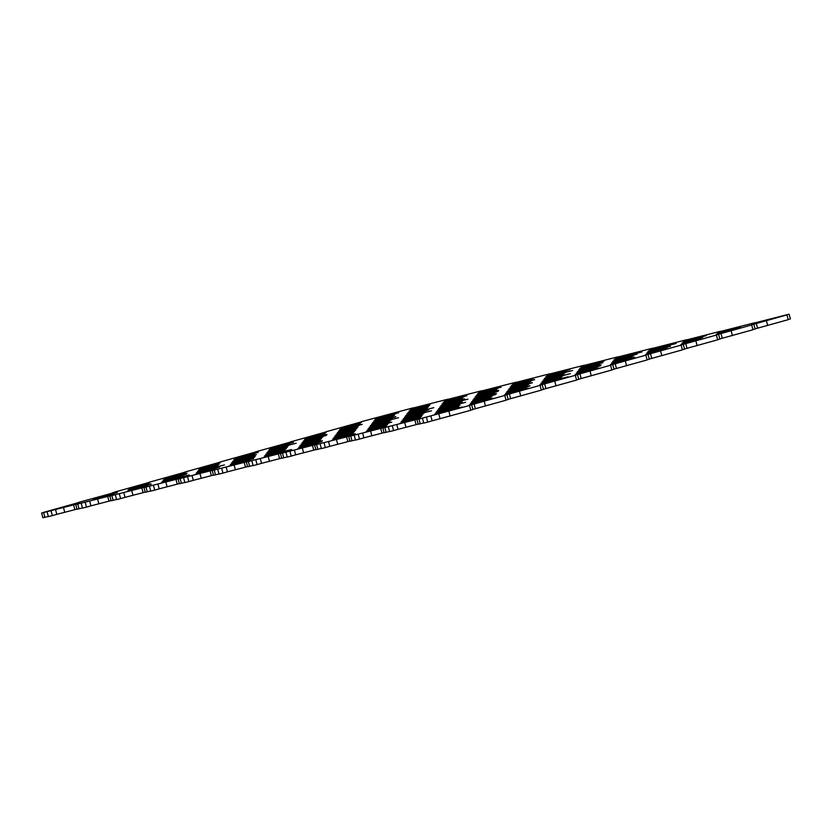 <?xml version="1.0" encoding="UTF-8"?>
<svg xmlns="http://www.w3.org/2000/svg" width="832" height="832" viewBox="0 0 832 832"><rect width="100%" height="100%" fill="white"/><g stroke="black" fill="none" stroke-linecap="round" stroke-linejoin="round"><path stroke-width="1.25" d="M117.655 491.702L79.05 502.258C76.263 503.058 76.211 503.131 78.884 502.486L43.774 512.325C40.997 513.126 40.945 513.198 43.607 512.554L77.896 503.818C75.119 504.629 75.067 504.702 77.73 504.046L112.029 495.321C109.242 496.122 109.19 496.205 111.852 495.55L146.151 486.814C143.364 487.625 143.312 487.698 145.974 487.042L180.274 478.317C177.486 479.118 177.434 479.201 180.107 478.546L214.396 469.82C211.609 470.621 211.557 470.694 214.23 470.038L248.518 461.313C245.731 462.124 245.679 462.197 248.352 461.542L282.641 452.816C279.854 453.617 279.802 453.69 282.474 453.045L316.763 444.309C313.976 445.12 313.924 445.193 316.597 444.538L350.886 435.812C348.098 436.613 348.046 436.696 350.719 436.041L385.008 427.305C382.221 428.116 382.169 428.189 384.842 427.534L419.13 418.808C416.354 419.609 416.291 419.692 418.964 419.037L469.498 405.517C472.274 404.706 472.326 404.633 469.664 405.288L504.764 395.45C507.551 394.649 507.603 394.566 504.93 395.221L540.041 385.382C542.818 384.582 542.88 384.498 540.207 385.154L575.307 375.315C578.094 374.514 578.146 374.431 575.474 375.086L610.584 365.248C613.361 364.447 613.423 364.364 610.75 365.019L645.861 355.181C648.638 354.38 648.69 354.297 646.027 354.952L681.127 345.114C683.914 344.313 683.966 344.23 681.294 344.885L716.404 335.046C719.181 334.246 719.243 334.162 716.57 334.818L751.67 324.979C754.458 324.178 754.51 324.106 751.837 324.75L786.947 314.912C789.724 314.111 789.786 314.038 787.114 314.683L752.825 323.419C755.602 322.608 755.664 322.535 752.991 323.19L718.702 331.916C721.479 331.115 721.542 331.032 718.869 331.687L684.58 340.423C687.357 339.612 687.419 339.539 684.746 340.194L650.458 348.92C653.234 348.119 653.286 348.036 650.624 348.691L616.335 357.417C619.112 356.616 619.164 356.543 616.502 357.188L582.213 365.924C584.99 365.113 585.042 365.04 582.379 365.695L548.08 374.421C550.867 373.62 550.919 373.537 548.257 374.192L513.958 382.928C516.745 382.117 516.797 382.044 514.134 382.699L479.835 391.425C482.622 390.624 482.674 390.541 480.002 391.196L445.713 399.922C448.5 399.121 448.552 399.048 445.879 399.703L411.59 408.429C414.378 407.618 414.43 407.545 411.757 408.2L361.234 421.72C358.446 422.521 358.394 422.604 361.067 421.949L325.957 431.787C323.18 432.588 323.118 432.671 325.79 432.016L290.68 441.854C287.903 442.655 287.851 442.738 290.514 442.083L255.414 451.922C252.626 452.722 252.574 452.806 255.247 452.15L220.137 461.989C217.36 462.79 217.298 462.873 219.97 462.218L184.87 472.056C182.083 472.857 182.031 472.94 184.704 472.285L149.594 482.123C146.817 482.924 146.754 482.997 149.427 482.352L114.327 492.19C111.54 492.991 111.488 493.064 114.15 492.419L117.655 491.702M129.584 488.738L148.45 483.683C145.662 484.494 145.61 484.567 148.283 483.912L129.418 488.966C132.194 488.155 132.246 488.082 129.584 488.738C132.246 488.082 132.194 488.155 129.418 488.966L129.449 489.112M117.125 492.627L113.173 493.75C110.396 494.562 110.334 494.634 113.006 493.979L94.141 499.034C96.918 498.222 96.98 498.15 94.307 498.805L117.083 492.482M114.546 492.846L93.912 498.368M79.05 502.258C76.263 503.058 76.211 503.131 78.884 502.486L78.926 502.632M493.012 398.195L470.642 403.946C473.429 403.146 473.481 403.073 470.808 403.718L489.674 398.674C486.897 399.485 486.834 399.558 489.507 398.902L493.012 398.195M489.902 399.329L469.269 404.862M472.898 409.406L506.043 400.213C508.82 399.412 508.882 399.329 506.21 399.984M506.043 400.213L504.764 395.45C507.551 394.649 507.603 394.566 504.93 395.221M462.186 406.994L435.375 414.014C438.152 413.213 438.204 413.14 435.542 413.785L454.407 408.741C451.62 409.552 451.568 409.625 454.241 408.97L462.186 406.994M454.407 408.741C451.62 409.552 451.568 409.625 454.241 408.97L454.272 409.126M187.054 473.138L164.684 478.899C167.471 478.088 167.523 478.015 164.85 478.67L183.716 473.616C180.939 474.427 180.877 474.5 183.55 473.845L187.054 473.138M198.973 470.163L217.838 465.119C215.062 465.92 214.999 466.003 217.672 465.348L198.806 470.392C201.594 469.591 201.646 469.508 198.973 470.163C201.646 469.508 201.594 469.591 198.806 470.392L198.848 470.538M186.524 474.053L182.572 475.186C179.785 475.987 179.733 476.07 182.406 475.415L163.54 480.459C166.317 479.658 166.369 479.575 163.706 480.23L186.482 473.918M183.945 474.271L163.311 479.804M148.45 483.683C145.662 484.494 145.61 484.567 148.283 483.912L148.314 484.068M255.299 456.134L232.929 461.895C235.716 461.084 235.768 461.011 233.095 461.666L251.961 456.612C249.184 457.423 249.122 457.496 251.794 456.841L255.299 456.134M267.218 453.159L286.083 448.115C283.306 448.926 283.254 448.999 285.917 448.344L267.051 453.388C269.838 452.587 269.89 452.514 267.218 453.159C269.89 452.514 269.838 452.587 267.051 453.388L267.093 453.534M254.769 457.059L250.817 458.182C248.03 458.983 247.978 459.066 250.65 458.411L231.785 463.455C234.562 462.654 234.624 462.582 231.951 463.226L254.727 456.914M252.19 457.278L231.556 462.8M224.474 464.932L197.662 471.962C200.439 471.151 200.502 471.078 197.829 471.734L216.694 466.679C213.907 467.49 213.855 467.563 216.528 466.908L224.474 464.932M216.694 466.679C213.907 467.49 213.855 467.563 216.528 466.908L216.57 467.064M256.443 454.574L234.083 460.325C236.86 459.524 236.922 459.441 234.25 460.096L253.115 455.052C250.328 455.853 250.276 455.936 252.949 455.281L256.443 454.574M268.372 451.599L287.238 446.555C284.45 447.356 284.398 447.429 287.071 446.774L268.206 451.828C270.982 451.017 271.045 450.944 268.372 451.599C271.045 450.944 270.982 451.017 268.206 451.828L268.247 451.974M253.334 455.707L232.71 461.24M217.838 465.119C215.062 465.92 214.999 466.003 217.672 465.348L217.714 465.494M219.492 467.126L215.54 468.25C212.763 469.05 212.701 469.134 215.374 468.478L196.508 473.522C199.295 472.722 199.347 472.649 196.674 473.294L219.45 466.981M216.913 467.345L196.29 472.867M231.826 463.601L231.785 463.455C234.562 462.654 234.624 462.582 231.951 463.226M189.207 474.999L162.386 482.03C165.173 481.218 165.225 481.146 162.552 481.801L181.418 476.746C178.641 477.558 178.578 477.63 181.251 476.975L189.207 474.999M181.418 476.746C178.641 477.558 178.578 477.63 181.251 476.975L181.293 477.131M179.317 483.558L177.237 484.151L175.968 479.388M181.646 477.412L161.013 482.934M196.55 473.668L196.508 473.522C199.295 472.722 199.347 472.649 196.674 473.294M157.903 484.078L159.182 488.842L177.237 484.151M159.182 488.842L154.731 490.11L153.452 485.347M149.479 486.335L150.758 491.098L154.731 490.11M150.717 490.953L147.254 491.806L145.974 487.042C143.312 487.698 143.364 487.625 146.151 486.814M147.42 491.577C144.643 492.388 144.581 492.461 147.254 491.806M145.194 492.066L143.114 492.658L141.835 487.895M218.067 465.774L197.434 471.307M232.97 462.041L232.929 461.895C235.716 461.084 235.768 461.011 233.095 461.666M182.572 475.186C179.785 475.987 179.733 476.07 182.406 475.415L182.437 475.561M151.247 484.12L147.295 485.254C144.518 486.054 144.456 486.138 147.129 485.482L128.263 490.526C131.05 489.726 131.102 489.642 128.43 490.298L151.206 483.974M148.668 484.338L128.034 489.871M163.571 480.605L163.54 480.459C166.317 479.658 166.369 479.575 163.706 480.23M113.173 493.75C110.396 494.562 110.334 494.634 113.006 493.979L113.048 494.135M182.79 475.842L162.167 481.374M197.694 472.108L197.662 471.962C200.439 471.151 200.502 471.078 197.829 471.734M147.295 485.254C144.518 486.054 144.456 486.138 147.129 485.482L147.17 485.628M147.524 485.909L126.89 491.442M162.427 482.175L162.386 482.03C165.173 481.218 165.225 481.146 162.552 481.801M123.781 492.575L125.06 497.338L143.114 492.658M125.06 497.338L120.609 498.607L119.33 493.844M115.357 494.832L116.636 499.595L120.609 498.607M116.594 499.45L113.131 500.313L111.852 495.55C109.19 496.205 109.242 496.122 112.029 495.321M113.298 500.084C110.521 500.885 110.458 500.968 113.131 500.313M111.072 500.562L108.992 501.155L107.713 496.392M76.95 509.059L74.87 509.652L73.59 504.889M79.279 502.913L58.646 508.435M94.182 499.169L94.141 499.034C96.918 498.222 96.98 498.15 94.307 498.805M55.536 509.579L56.815 514.342L74.87 509.652M56.815 514.342L52.364 515.611L51.085 510.848M47.112 511.836L48.381 516.599L52.364 515.611M48.35 516.454L44.886 517.317L43.607 512.554C40.945 513.198 40.997 513.126 43.774 512.325M45.053 517.088C42.276 517.889 42.214 517.962 44.886 517.317M113.402 494.406L92.768 499.938M128.305 490.672L128.263 490.526C131.05 489.726 131.102 489.642 128.43 490.298M89.658 501.072L90.938 505.846L108.992 501.155M90.938 505.846L86.486 507.114L85.207 502.351M81.234 503.339L82.514 508.102L86.486 507.114M82.472 507.946L79.009 508.81L77.73 504.046C75.067 504.702 75.119 504.629 77.896 503.818M79.175 508.581C76.398 509.392 76.336 509.465 79.009 508.81M355.368 433.763L332.998 439.525C335.785 438.714 335.837 438.641 333.174 439.296L352.03 434.242C349.253 435.053 349.201 435.126 351.863 434.47L355.368 433.763M367.297 430.789L386.152 425.745C383.375 426.546 383.323 426.629 385.986 425.974L367.12 431.018C369.907 430.217 369.959 430.134 367.297 430.789C369.959 430.134 369.907 430.217 367.12 431.018L367.162 431.163M349.929 441.054L347.859 441.646L346.58 436.883M352.258 434.897L331.625 440.43M328.526 441.574L329.794 446.337L347.859 441.646M329.794 446.337L325.343 447.606L324.064 442.842M320.091 443.83L321.37 448.594L325.343 447.606M321.329 448.438L317.866 449.301L316.597 444.538C313.924 445.193 313.976 445.12 316.763 444.309M318.042 449.072C315.255 449.883 315.203 449.956 317.866 449.301M315.806 449.561L313.726 450.154L312.458 445.38M401.419 422.292L420.285 417.238C417.498 418.049 417.446 418.122 420.108 417.466L401.253 422.521C404.03 421.71 404.082 421.637 401.419 422.292C404.082 421.637 404.03 421.71 401.253 422.521L401.284 422.666M384.051 432.557L381.982 433.15L380.702 428.386M386.381 426.4L365.747 431.933M362.648 433.066L363.917 437.83L381.982 433.15M363.917 437.83L359.466 439.098L358.197 434.335M354.214 435.334L355.493 440.097L359.466 439.098M355.451 439.941L351.998 440.804L350.719 436.041C348.046 436.696 348.098 436.613 350.886 435.812M352.165 440.575C349.378 441.376 349.326 441.459 351.998 440.804M418.174 424.05L416.104 424.642L414.825 419.879M420.503 417.903L399.87 423.426M435.406 414.159L435.375 414.014C438.152 413.213 438.204 413.14 435.542 413.785M396.77 424.57L398.039 429.333L416.104 424.642M398.039 429.333L393.588 430.602L392.319 425.838M388.336 426.826L389.615 431.59L393.588 430.602M389.574 431.444L386.121 432.297L384.842 427.534C382.169 428.189 382.221 428.116 385.008 427.305M386.287 432.078C383.5 432.879 383.448 432.952 386.121 432.297M454.626 409.396L433.992 414.929M430.893 416.062L432.162 420.826L470.766 410.28C473.554 409.479 473.606 409.396 470.933 410.051M470.766 410.28L469.498 405.517C472.274 404.706 472.326 404.633 469.664 405.288M432.162 420.826L427.71 422.105L426.442 417.331M422.458 418.33L423.738 423.093L427.71 422.105M423.696 422.937L420.243 423.8L418.964 419.037C416.291 419.692 416.354 419.609 419.13 418.808M420.41 423.571C417.622 424.382 417.57 424.455 420.243 423.8M322.39 440.7L300.03 446.451C302.806 445.65 302.869 445.578 300.196 446.233L319.062 441.178C316.274 441.99 316.222 442.062 318.895 441.407L322.39 440.7M334.318 437.726L353.184 432.682C350.397 433.482 350.345 433.566 353.018 432.91L334.152 437.954C336.929 437.154 336.991 437.07 334.318 437.726C336.991 437.07 336.929 437.154 334.152 437.954L334.194 438.1M321.859 441.615L317.907 442.749C315.13 443.55 315.078 443.622 317.741 442.978L298.875 448.022C301.662 447.221 301.714 447.138 299.042 447.793L321.828 441.47M319.29 441.834L298.657 447.366M291.574 449.498L264.753 456.518C267.54 455.718 267.592 455.645 264.919 456.3L283.785 451.246C281.008 452.057 280.946 452.13 283.618 451.474L291.574 449.498M283.785 451.246C281.008 452.057 280.946 452.13 283.618 451.474L283.66 451.63M368.441 429.229L387.306 424.174C384.53 424.986 384.467 425.058 387.14 424.403L368.274 429.458C371.051 428.646 371.114 428.574 368.441 429.229C371.114 428.574 371.051 428.646 368.274 429.458L368.316 429.603M353.413 433.337L332.779 438.859M317.907 442.749C315.13 443.55 315.078 443.622 317.741 442.978L317.782 443.123M528.278 388.128L505.918 393.879C508.695 393.078 508.758 393.006 506.085 393.661L524.95 388.606C522.163 389.418 522.111 389.49 524.784 388.835L528.278 388.128M525.169 389.262L504.546 394.794M508.165 399.339L541.32 390.146C544.097 389.345 544.149 389.262 541.486 389.917M541.32 390.146L540.041 385.382C542.818 384.582 542.88 384.498 540.207 385.154M489.674 398.674C486.897 399.485 486.834 399.558 489.507 398.902L489.549 399.058M200.127 468.603L218.993 463.549C216.206 464.36 216.154 464.433 218.826 463.778L199.961 468.832C202.738 468.021 202.8 467.948 200.127 468.603C202.8 467.948 202.738 468.021 199.961 468.832L199.992 468.978M185.089 472.711L164.466 478.234M149.594 482.123C146.817 482.924 146.754 482.997 149.427 482.352L149.469 482.498M149.822 482.778L129.189 488.301M164.726 479.045L164.684 478.899C167.471 478.088 167.523 478.015 164.85 478.67M114.327 492.19C111.54 492.991 111.488 493.064 114.15 492.419L114.192 492.565M266.074 454.73L284.939 449.686C282.152 450.486 282.1 450.559 284.773 449.914L265.907 454.958C268.684 454.147 268.746 454.074 266.074 454.73C268.746 454.074 268.684 454.147 265.907 454.958L265.949 455.104M253.614 458.619L249.662 459.753C246.886 460.554 246.823 460.626 249.496 459.982L230.63 465.026C233.418 464.214 233.47 464.142 230.797 464.797L253.573 458.474M251.035 458.838L230.412 464.37M215.54 468.25C212.763 469.05 212.701 469.134 215.374 468.478L215.415 468.624M402.563 420.722L421.429 415.678C418.652 416.478 418.59 416.562 421.262 415.906L402.397 420.95C405.184 420.15 405.236 420.066 402.563 420.722C405.236 420.066 405.184 420.15 402.397 420.95L402.438 421.096M387.535 424.84L366.902 430.362M352.03 434.242C349.253 435.053 349.201 435.126 351.863 434.47L351.905 434.626M458.879 406.692L436.519 412.454C439.306 411.642 439.358 411.57 436.686 412.225L455.551 407.181C452.774 407.982 452.712 408.054 455.385 407.399L458.879 406.692M455.78 407.836L435.146 413.358M470.683 404.092L470.642 403.946C473.429 403.146 473.481 403.073 470.808 403.718M420.285 417.238C417.498 418.049 417.446 418.122 420.108 417.466L420.15 417.622M471.962 402.158L490.828 397.114C488.041 397.914 487.989 397.987 490.662 397.342L471.796 402.386C474.573 401.575 474.635 401.502 471.962 402.158C474.635 401.502 474.573 401.575 471.796 402.386L471.827 402.532M460.034 405.132L437.674 410.883C440.45 410.082 440.502 410.01 437.84 410.654L456.706 405.61C453.918 406.411 453.866 406.494 456.539 405.839L460.034 405.132M456.924 406.266L436.301 411.798M421.429 415.678C418.652 416.478 418.59 416.562 421.262 415.906L421.304 416.052M219.211 464.214L198.588 469.737M234.125 460.47L234.083 460.325C236.86 459.524 236.922 459.441 234.25 460.096M183.716 473.616C180.939 474.427 180.877 474.5 183.55 473.845L183.591 474.001M302.494 443.092L321.36 438.048C318.573 438.859 318.521 438.932 321.194 438.277L302.328 443.321C305.105 442.52 305.167 442.447 302.494 443.092C305.167 442.447 305.105 442.52 302.328 443.321L302.37 443.466M287.456 447.21L266.833 452.733M251.961 456.612C249.184 457.423 249.122 457.496 251.794 456.841L251.836 456.997M301.34 444.662L320.206 439.618C317.429 440.419 317.377 440.492 320.039 439.847L301.174 444.891C303.961 444.08 304.013 444.007 301.34 444.662C304.013 444.007 303.961 444.08 301.174 444.891L301.215 445.037M286.312 448.77L265.678 454.303M250.817 458.182C248.03 458.983 247.978 459.066 250.65 458.411L250.692 458.567M491.046 397.769L470.423 403.291M505.95 394.025L505.918 393.879C508.695 393.078 508.758 393.006 506.085 393.661M455.551 407.181C452.774 407.982 452.712 408.054 455.385 407.399L455.426 407.555M403.718 419.162L422.583 414.107C419.796 414.918 419.744 414.991 422.406 414.336L403.551 419.39C406.328 418.579 406.38 418.506 403.718 419.162C406.38 418.506 406.328 418.579 403.551 419.39L403.582 419.536M391.789 422.126L369.429 427.887C372.206 427.086 372.258 427.003 369.595 427.658L388.461 422.614C385.674 423.415 385.622 423.498 388.284 422.843L391.789 422.126M388.679 423.27L368.046 428.802M353.184 432.682C350.397 433.482 350.345 433.566 353.018 432.91L353.059 433.056M335.473 436.166L354.328 431.111C351.551 431.922 351.499 431.995 354.162 431.34L335.296 436.394C338.083 435.583 338.135 435.51 335.473 436.166C338.135 435.51 338.083 435.583 335.296 436.394L335.338 436.53M320.434 440.274L299.801 445.796M284.939 449.686C282.152 450.486 282.1 450.559 284.773 449.914L284.814 450.06M247.562 466.554L245.482 467.147L244.213 462.384M249.891 460.408L229.258 465.93M264.794 456.664L264.753 456.518C267.54 455.718 267.592 455.645 264.919 456.3M226.148 467.074L227.427 471.838L245.482 467.147M227.427 471.838L222.976 473.106L221.697 468.343M217.724 469.331L219.003 474.094L222.976 473.106M218.962 473.949L215.498 474.812L214.23 470.038C211.557 470.694 211.609 470.621 214.396 469.82M215.665 474.583C212.888 475.384 212.836 475.457 215.498 474.812M213.439 475.062L211.359 475.654L210.09 470.891M215.769 468.905L195.135 474.438M230.672 465.171L230.63 465.026C233.418 464.214 233.47 464.142 230.797 464.797M192.026 475.571L193.305 480.334L211.359 475.654M193.305 480.334L188.854 481.603L187.574 476.84M183.602 477.838L184.881 482.602L188.854 481.603M184.839 482.446L181.376 483.309L180.107 478.546C177.434 479.201 177.486 479.118 180.274 478.317M181.542 483.08C178.766 483.881 178.714 483.964 181.376 483.309M285.158 450.341L264.534 455.863M300.071 446.597L300.03 446.451C302.806 445.65 302.869 445.578 300.196 446.233M249.662 459.753C246.886 460.554 246.823 460.626 249.496 459.982L249.538 460.127M281.684 458.058L279.604 458.65L278.335 453.887M284.014 451.901L263.38 457.434M298.917 448.167L298.875 448.022C301.662 447.221 301.714 447.138 299.042 447.793M260.27 458.567L261.55 463.33L279.604 458.65M261.55 463.33L257.098 464.61L255.819 459.846M251.846 460.834L253.126 465.598L257.098 464.61M253.084 465.442L249.621 466.305L248.352 461.542C245.679 462.197 245.731 462.124 248.518 461.313M249.787 466.076C247.01 466.887 246.958 466.96 249.621 466.305M318.136 443.404L297.502 448.926M333.039 439.67L332.998 439.525C335.785 438.714 335.837 438.641 333.174 439.296M294.393 450.07L295.672 454.834L313.726 450.154M295.672 454.834L291.221 456.102L289.942 451.339M285.969 452.327L287.248 457.09L291.221 456.102M287.206 456.945L283.743 457.808L282.474 453.045C279.802 453.69 279.854 453.617 282.641 452.816M283.92 457.579C281.133 458.38 281.081 458.463 283.743 457.808M336.617 434.595L355.482 429.551C352.706 430.352 352.643 430.425 355.316 429.78L336.45 434.824C339.227 434.023 339.29 433.94 336.617 434.595C339.29 433.94 339.227 434.023 336.45 434.824L336.492 434.97M321.589 438.703L300.955 444.236M286.083 448.115C283.306 448.926 283.254 448.999 285.917 448.344L285.958 448.5M354.557 431.766L333.923 437.299M369.46 428.033L369.429 427.887C372.206 427.086 372.258 427.003 369.595 427.658M319.062 441.178C316.274 441.99 316.222 442.062 318.895 441.407L318.937 441.563M422.802 414.773L402.168 420.295M437.705 411.029L437.674 410.883C440.45 410.082 440.502 410.01 437.84 410.654M387.306 424.174C384.53 424.986 384.467 425.058 387.14 424.403L387.182 424.559M370.739 426.098L389.605 421.044C386.828 421.855 386.766 421.928 389.438 421.273L370.573 426.327C373.36 425.516 373.412 425.443 370.739 426.098C373.412 425.443 373.36 425.516 370.573 426.327L370.614 426.473M355.711 430.206L335.078 435.729M320.206 439.618C317.429 440.419 317.377 440.492 320.039 439.847L320.081 439.993M305.947 438.402L324.813 433.347C322.026 434.158 321.974 434.231 324.636 433.576L305.77 438.63C308.558 437.819 308.61 437.746 305.947 438.402C308.61 437.746 308.558 437.819 305.77 438.63L305.812 438.776M293.488 442.291L289.536 443.414C286.749 444.226 286.697 444.298 289.37 443.643L270.504 448.698C273.281 447.886 273.343 447.814 270.67 448.469L293.446 442.146M290.909 442.51L270.275 448.042M255.414 451.922C252.626 452.722 252.574 452.806 255.247 452.15L255.289 452.296M508.383 390.52L527.249 385.476C524.462 386.287 524.41 386.36 527.082 385.705L508.217 390.749C510.994 389.948 511.056 389.875 508.383 390.52C511.056 389.875 510.994 389.948 508.217 390.749L508.258 390.894M496.454 393.494L474.094 399.256C476.871 398.445 476.934 398.372 474.261 399.027L493.126 393.973C490.339 394.784 490.287 394.857 492.96 394.202L496.454 393.494M495.924 394.42L491.972 395.543C489.195 396.344 489.133 396.427 491.806 395.772L472.94 400.816C475.727 400.015 475.779 399.942 473.106 400.587L495.882 394.274M493.345 394.638L472.722 400.161M465.639 402.293L438.818 409.323C441.605 408.512 441.657 408.439 438.984 409.094L457.85 404.04C455.073 404.851 455.01 404.924 457.683 404.269L465.639 402.293M457.85 404.04C455.073 404.851 455.01 404.924 457.683 404.269L457.725 404.425M598.822 367.994L576.462 373.755C579.238 372.944 579.301 372.871 576.628 373.526L595.494 368.472C592.706 369.283 592.654 369.356 595.327 368.701L598.822 367.994M595.722 369.127L575.089 374.66M578.708 379.205L611.863 370.011C614.64 369.21 614.702 369.127 612.03 369.782M611.863 370.011L610.584 365.248C613.361 364.447 613.423 364.364 610.75 365.019M568.006 376.792L541.185 383.812C543.972 383.011 544.024 382.938 541.351 383.594L560.217 378.539C557.44 379.35 557.388 379.423 560.05 378.768L568.006 376.792M560.217 378.539C557.44 379.35 557.388 379.423 560.05 378.768L560.092 378.924M258.211 452.358L254.259 453.482C251.482 454.293 251.43 454.366 254.093 453.71L235.227 458.765C238.014 457.954 238.066 457.881 235.394 458.536L258.18 452.213M255.632 452.577L235.009 458.11M270.546 448.843L270.504 448.698C273.281 447.886 273.343 447.814 270.67 448.469M220.137 461.989C217.36 462.79 217.298 462.873 219.97 462.218L220.012 462.363M326.986 434.439L304.626 440.19C307.403 439.39 307.466 439.317 304.793 439.962L323.658 434.918C320.882 435.718 320.819 435.802 323.492 435.146L326.986 434.439M338.915 431.465L357.781 426.421C355.004 427.222 354.942 427.294 357.614 426.65L338.749 431.694C341.536 430.882 341.588 430.81 338.915 431.465C341.588 430.81 341.536 430.882 338.749 431.694L338.79 431.839M326.456 435.354L322.504 436.488C319.727 437.289 319.675 437.362 322.338 436.717L303.472 441.761C306.259 440.95 306.311 440.877 303.649 441.532L326.425 435.209M323.887 435.573L303.254 441.106M296.171 443.227L269.35 450.258C272.137 449.457 272.189 449.384 269.516 450.029L288.382 444.985C285.605 445.786 285.553 445.869 288.215 445.214L296.171 443.227M288.382 444.985C285.605 445.786 285.553 445.869 288.215 445.214L288.257 445.359M374.192 421.398L393.058 416.354C390.27 417.154 390.218 417.227 392.891 416.582L374.026 421.626C376.802 420.815 376.854 420.742 374.192 421.398C376.854 420.742 376.802 420.815 374.026 421.626L374.057 421.772M362.263 424.372L339.903 430.123C342.68 429.322 342.732 429.25 340.07 429.894L358.935 424.85C356.148 425.662 356.096 425.734 358.758 425.079L362.263 424.372M359.154 425.506L338.52 431.038M323.658 434.918C320.882 435.718 320.819 435.802 323.492 435.146L323.534 435.302M613.049 361.889L631.914 356.845C629.138 357.646 629.075 357.718 631.748 357.074L612.882 362.118C615.659 361.317 615.722 361.234 613.049 361.889C615.722 361.234 615.659 361.317 612.882 362.118L612.924 362.263M601.12 364.863L578.76 370.614C581.537 369.814 581.599 369.741 578.926 370.396L597.792 365.342C595.005 366.153 594.953 366.226 597.626 365.57L601.12 364.863M600.59 365.778L596.638 366.912C593.861 367.713 593.809 367.786 596.471 367.141L577.606 372.185C580.393 371.384 580.445 371.301 577.782 371.956L600.558 365.633M598.021 365.997L577.387 371.53M570.305 373.662L543.483 380.682C546.27 379.881 546.322 379.808 543.65 380.453L562.515 375.409C559.738 376.22 559.686 376.293 562.349 375.638L570.305 373.662M562.515 375.409C559.738 376.22 559.686 376.293 562.349 375.638L562.39 375.794M510.682 387.39L529.547 382.346C526.76 383.146 526.708 383.23 529.381 382.574L510.515 387.618C513.292 386.818 513.354 386.745 510.682 387.39C513.354 386.745 513.292 386.818 510.515 387.618L510.557 387.764M498.753 390.364L476.393 396.126C479.17 395.314 479.232 395.242 476.559 395.897L495.425 390.842C492.638 391.654 492.586 391.726 495.258 391.071L498.753 390.364M498.222 391.29L494.27 392.413C491.494 393.214 491.431 393.297 494.104 392.642L475.238 397.686C478.026 396.885 478.078 396.802 475.405 397.457L498.181 391.144M495.643 391.508L475.02 397.03M467.938 399.162L441.116 406.193C443.903 405.382 443.955 405.309 441.282 405.964L460.148 400.91C457.371 401.721 457.309 401.794 459.982 401.138L467.938 399.162M460.148 400.91C457.371 401.721 457.309 401.794 459.982 401.138L460.023 401.294M544.804 378.893L563.67 373.849C560.882 374.65 560.83 374.722 563.503 374.067L544.638 379.122C547.414 378.31 547.477 378.238 544.804 378.893C547.477 378.238 547.414 378.31 544.638 379.122L544.679 379.267M532.345 382.782L528.393 383.916C525.616 384.717 525.554 384.79 528.226 384.134L509.361 389.189C512.148 388.378 512.2 388.305 509.527 388.96L532.303 382.637M529.766 383.001L509.142 388.534M494.27 392.413C491.494 393.214 491.431 393.297 494.104 392.642L494.146 392.787M647.171 353.392L666.037 348.338C663.26 349.149 663.198 349.222 665.87 348.566L647.005 353.621C649.792 352.81 649.844 352.737 647.171 353.392C649.844 352.737 649.792 352.81 647.005 353.621L647.046 353.766M634.712 357.282L630.77 358.405C627.983 359.216 627.931 359.289 630.594 358.634L611.728 363.688C614.515 362.877 614.567 362.804 611.905 363.459L634.681 357.136M632.143 357.5L611.51 363.022M596.638 366.912C593.861 367.713 593.809 367.786 596.471 367.141L596.513 367.286M254.488 454.147L233.854 459.67M269.391 450.403L269.35 450.258C272.137 449.457 272.189 449.384 269.516 450.029M218.993 463.549C216.206 464.36 216.154 464.433 218.826 463.778L218.868 463.934M220.366 462.644L199.732 468.177M235.269 458.91L235.227 458.765C238.014 457.954 238.066 457.881 235.394 458.536M184.87 472.056C182.083 472.857 182.031 472.94 184.704 472.285L184.746 472.43M337.771 433.035L356.637 427.981C353.85 428.792 353.798 428.865 356.46 428.21L337.605 433.254C340.382 432.453 340.434 432.38 337.771 433.035C340.434 432.38 340.382 432.453 337.605 433.254L337.636 433.399M322.733 437.143L302.099 442.666M287.238 446.555C284.45 447.356 284.398 447.429 287.071 446.774L287.113 446.93M288.61 445.64L267.977 451.173M303.514 441.906L303.472 441.761C306.259 440.95 306.311 440.877 303.649 441.532M253.115 455.052C250.328 455.853 250.276 455.936 252.949 455.281L252.99 455.426M462.332 402.002L439.972 407.753C442.749 406.952 442.811 406.869 440.138 407.524L459.004 402.48C456.217 403.281 456.165 403.364 458.838 402.709L462.332 402.002M459.222 403.135L438.599 408.668M474.126 399.402L474.094 399.256C476.871 398.445 476.934 398.372 474.261 399.027M431.517 410.79L404.695 417.82C407.482 417.019 407.534 416.936 404.862 417.591L423.727 412.547C420.95 413.348 420.888 413.431 423.561 412.776L431.517 410.79M423.727 412.547C420.95 413.348 420.888 413.431 423.561 412.776L423.602 412.922M408.314 412.901L427.18 407.846C424.393 408.658 424.341 408.73 427.014 408.075L408.148 413.13C410.925 412.318 410.987 412.246 408.314 412.901C410.987 412.246 410.925 412.318 408.148 413.13L408.179 413.265M395.855 416.79L391.903 417.914C389.126 418.725 389.064 418.798 391.737 418.142L372.871 423.186C375.658 422.386 375.71 422.313 373.038 422.968L395.814 416.645M393.276 417.009L372.642 422.531M357.781 426.421C355.004 427.222 354.942 427.294 357.614 426.65L357.656 426.795M464.63 398.861L442.27 404.622C445.047 403.822 445.11 403.738 442.437 404.394L461.302 399.35C458.515 400.15 458.463 400.234 461.136 399.578L464.63 398.861M461.521 400.005L440.898 405.538M476.434 396.271L476.393 396.126C479.17 395.314 479.232 395.242 476.559 395.897M433.815 407.659L406.994 414.69C409.781 413.889 409.833 413.806 407.16 414.461L426.026 409.417C423.249 410.218 423.186 410.301 425.859 409.646L433.815 407.659M426.026 409.417C423.249 410.218 423.186 410.301 425.859 409.646L425.901 409.791M341.214 428.334L360.079 423.29C357.302 424.091 357.24 424.164 359.913 423.509L341.047 428.563C343.834 427.752 343.886 427.679 341.214 428.334C343.886 427.679 343.834 427.752 341.047 428.563L341.089 428.709M326.186 432.442L305.552 437.975M290.68 441.854C287.903 442.655 287.851 442.738 290.514 442.083L290.555 442.229M428.834 409.854L424.882 410.977C422.094 411.788 422.042 411.861 424.715 411.206L405.85 416.26C408.626 415.449 408.678 415.376 406.016 416.031L428.792 409.708M426.254 410.072L405.621 415.594M441.158 406.338L441.116 406.193C443.903 405.382 443.955 405.309 441.282 405.964M398.538 417.726L371.727 424.757C374.504 423.956 374.556 423.873 371.894 424.528L390.759 419.484C387.972 420.285 387.92 420.358 390.582 419.713L398.538 417.726M390.759 419.484C387.972 420.285 387.92 420.358 390.582 419.713L390.624 419.858M494.499 393.068L473.866 398.601M509.402 389.334L509.361 389.189C512.148 388.378 512.2 388.305 509.527 388.96M459.004 402.48C456.217 403.281 456.165 403.364 458.838 402.709L458.869 402.854M427.398 408.502L406.775 414.034M442.302 404.768L442.27 404.622C445.047 403.822 445.11 403.738 442.437 404.394M391.903 417.914C389.126 418.725 389.064 418.798 391.737 418.142L391.778 418.298M425.1 411.632L404.466 417.165M440.003 407.898L439.972 407.753C442.749 406.952 442.811 406.869 440.138 407.524M389.605 421.044C386.828 421.855 386.766 421.928 389.438 421.273L389.48 421.429M358.01 427.076L337.376 432.598M372.913 423.332L372.871 423.186C375.658 422.386 375.71 422.313 373.038 422.968M322.504 436.488C319.727 437.289 319.675 437.362 322.338 436.717L322.379 436.862M392.132 418.569L371.498 424.102M407.035 414.835L406.994 414.69C409.781 413.889 409.833 413.806 407.16 414.461M356.637 427.981C353.85 428.792 353.798 428.865 356.46 428.21L356.502 428.366M356.855 428.636L336.222 434.169M371.758 424.902L371.727 424.757C374.504 423.956 374.556 423.873 371.894 424.528M321.36 438.048C318.573 438.859 318.521 438.932 321.194 438.277L321.235 438.433M390.978 420.139L370.344 425.662M405.881 416.406L405.85 416.26C408.626 415.449 408.678 415.376 406.016 416.031M355.482 429.551C352.706 430.352 352.643 430.425 355.316 429.78L355.358 429.926M542.506 382.023L561.371 376.979C558.584 377.78 558.532 377.853 561.205 377.208L542.339 382.252C545.116 381.441 545.178 381.368 542.506 382.023C545.178 381.368 545.116 381.441 542.339 382.252L542.381 382.398M530.046 385.913L526.094 387.046C523.318 387.847 523.255 387.92 525.928 387.275L507.062 392.319C509.85 391.508 509.902 391.435 507.229 392.09L530.005 385.767M527.467 386.131L506.844 391.664M491.972 395.543C489.195 396.344 489.133 396.427 491.806 395.772L491.847 395.928M666.266 348.993L645.632 354.526M649.262 359.07L682.406 349.877C685.183 349.076 685.246 349.003 682.573 349.648M682.406 349.877L681.127 345.114C683.914 344.313 683.966 344.23 681.294 344.885M630.77 358.405C627.983 359.216 627.931 359.289 630.594 358.634L630.635 358.79M562.744 376.064L542.11 381.597M577.647 372.33L577.606 372.185C580.393 371.384 580.445 371.301 577.782 371.956M527.249 385.476C524.462 386.287 524.41 386.36 527.082 385.705L527.124 385.861M563.898 374.504L543.265 380.026M578.802 370.76L578.76 370.614C581.537 369.814 581.599 369.741 578.926 370.396M528.393 383.916C525.616 384.717 525.554 384.79 528.226 384.134L528.268 384.29M528.622 384.571L507.988 390.094M543.525 380.827L543.483 380.682C546.27 379.881 546.322 379.808 543.65 380.453M493.126 393.973C490.339 394.784 490.287 394.857 492.96 394.202L493.002 394.358M289.765 444.08L269.131 449.602M304.668 440.336L304.626 440.19C307.403 439.39 307.466 439.317 304.793 439.962M254.259 453.482C251.482 454.293 251.43 454.366 254.093 453.71L254.134 453.866M325.031 434.013L304.398 439.535M339.934 430.269L339.903 430.123C342.68 429.322 342.732 429.25 340.07 429.894M289.536 443.414C286.749 444.226 286.697 444.298 289.37 443.643L289.411 443.799M375.336 419.827L394.202 414.783C391.425 415.594 391.362 415.667 394.035 415.012L375.17 420.056C377.957 419.255 378.009 419.182 375.336 419.827C378.009 419.182 377.957 419.255 375.17 420.056L375.211 420.202M360.308 423.946L339.674 429.468M324.813 433.347C322.026 434.158 321.974 434.231 324.636 433.576L324.678 433.732M409.458 411.33L428.324 406.286C425.547 407.087 425.485 407.16 428.158 406.515L409.292 411.559C412.079 410.758 412.131 410.675 409.458 411.33C412.131 410.675 412.079 410.758 409.292 411.559L409.334 411.705M394.43 415.438L373.797 420.971M358.935 424.85C356.148 425.662 356.096 425.734 358.758 425.079L358.8 425.235M443.581 402.834L462.446 397.779C459.67 398.59 459.607 398.663 462.28 398.008L443.414 403.062C446.202 402.251 446.254 402.178 443.581 402.834C446.254 402.178 446.202 402.251 443.414 403.062L443.456 403.208M428.553 406.942L407.919 412.464M393.058 416.354C390.27 417.154 390.218 417.227 392.891 416.582L392.922 416.728M477.703 394.326L496.569 389.282C493.792 390.083 493.73 390.166 496.402 389.511L477.537 394.555C480.324 393.754 480.376 393.671 477.703 394.326C480.376 393.671 480.324 393.754 477.537 394.555L477.578 394.701M462.675 398.434L442.042 403.967M427.18 407.846C424.393 408.658 424.341 408.73 427.014 408.075L427.045 408.231M501.051 387.234L478.691 392.995C481.468 392.184 481.53 392.111 478.858 392.766L497.723 387.712C494.936 388.523 494.884 388.596 497.557 387.941L501.051 387.234M512.98 384.259L531.846 379.215C529.058 380.016 529.006 380.099 531.679 379.444L512.814 384.488C515.59 383.687 515.653 383.604 512.98 384.259C515.653 383.604 515.59 383.687 512.814 384.488L512.855 384.634M497.942 388.367L477.318 393.9M462.446 397.779C459.67 398.59 459.607 398.663 462.28 398.008L462.322 398.164M466.929 395.73L444.569 401.492C447.346 400.691 447.408 400.608 444.735 401.263L463.601 396.219C460.814 397.02 460.762 397.093 463.434 396.448L466.929 395.73M463.819 396.874L443.196 402.397M478.733 393.141L478.691 392.995C481.468 392.184 481.53 392.111 478.858 392.766M428.324 406.286C425.547 407.087 425.485 407.16 428.158 406.515L428.199 406.661M569.92 369.585L565.968 370.708C563.181 371.519 563.129 371.592 565.802 370.937L546.936 375.991C549.713 375.18 549.775 375.107 547.102 375.762L569.878 369.439M567.341 369.803L546.707 375.336M582.244 366.07L582.213 365.924C584.99 365.113 585.042 365.04 582.379 365.695M531.846 379.215C529.058 380.016 529.006 380.099 531.679 379.444L531.721 379.59M604.042 361.088L600.09 362.211C597.314 363.022 597.251 363.095 599.924 362.44L581.058 367.484C583.835 366.683 583.898 366.61 581.225 367.255L604.001 360.942M601.463 361.306L580.83 366.829M616.366 357.562L616.335 357.417C619.112 356.616 619.164 356.543 616.502 357.188M565.968 370.708C563.181 371.519 563.129 371.592 565.802 370.937L565.843 371.093M706.41 335.577L702.458 336.71C699.681 337.511 699.618 337.594 702.291 336.939L683.426 341.983C686.213 341.182 686.265 341.099 683.592 341.754L706.368 335.431M703.83 335.795L683.207 341.328M718.734 332.062L718.702 331.916C721.479 331.115 721.542 331.032 718.869 331.687M676.125 343.46L649.303 350.49C652.09 349.679 652.142 349.606 649.47 350.262L668.335 345.207C665.558 346.018 665.496 346.091 668.169 345.436L676.125 343.46M668.335 345.207C665.558 346.018 665.496 346.091 668.169 345.436L668.21 345.592M737.953 327.298L717.33 332.831M752.866 323.565L752.825 323.419C755.602 322.608 755.664 322.535 752.991 323.19M740.532 327.08L736.58 328.203C733.803 329.014 733.741 329.087 736.414 328.432L717.548 333.486C720.335 332.675 720.387 332.602 717.714 333.258L740.49 326.934M702.458 336.71C699.681 337.511 699.618 337.594 702.291 336.939L702.333 337.085M669.708 344.302L649.085 349.825M684.611 340.558L684.58 340.423C687.357 339.612 687.419 339.539 684.746 340.194M641.992 351.957L615.181 358.987C617.968 358.176 618.02 358.103 615.347 358.758L634.213 353.714C631.436 354.515 631.374 354.588 634.046 353.943L641.992 351.957M634.213 353.714C631.436 354.515 631.374 354.588 634.046 353.943L634.088 354.089M635.586 352.799L614.952 358.332M650.489 349.066L650.458 348.92C653.234 348.119 653.286 348.036 650.624 348.691M600.09 362.211C597.314 363.022 597.251 363.095 599.924 362.44L599.966 362.596M602.888 362.648L598.936 363.782C596.159 364.582 596.107 364.655 598.77 364.01L579.904 369.054C582.691 368.243 582.743 368.17 580.081 368.826L602.857 362.502M600.319 362.866L579.686 368.399M615.222 359.133L615.181 358.987C617.968 358.176 618.02 358.103 615.347 358.758M572.603 370.521L545.782 377.551C548.569 376.75 548.621 376.678 545.958 377.322L564.814 372.278C562.037 373.079 561.985 373.162 564.647 372.507L572.603 370.521M564.814 372.278C562.037 373.079 561.985 373.162 564.647 372.507L564.689 372.663M534.643 379.652L530.691 380.775C527.914 381.586 527.862 381.659 530.525 381.004L511.659 386.058C514.446 385.247 514.498 385.174 511.826 385.83L534.612 379.506M532.074 379.87L511.441 385.403M546.978 376.137L546.936 375.991C549.713 375.18 549.775 375.107 547.102 375.762M496.569 389.282C493.792 390.083 493.73 390.166 496.402 389.511L496.444 389.657M637.01 354.151L633.069 355.274C630.282 356.086 630.23 356.158 632.892 355.503L614.037 360.547C616.814 359.746 616.866 359.674 614.203 360.329L636.979 354.006M634.442 354.37L613.808 359.892M649.345 350.626L649.303 350.49C652.09 349.679 652.142 349.606 649.47 350.262M598.936 363.782C596.159 364.582 596.107 364.655 598.77 364.01L598.811 364.156M566.197 371.374L545.563 376.896M581.1 367.63L581.058 367.484C583.835 366.683 583.898 366.61 581.225 367.255M530.691 380.775C527.914 381.586 527.862 381.659 530.525 381.004L530.566 381.16M599.165 364.437L578.531 369.959M614.068 360.693L614.037 360.547C616.814 359.746 616.866 359.674 614.203 360.329M563.67 373.849C560.882 374.65 560.83 374.722 563.503 374.067L563.545 374.223M565.042 372.934L544.409 378.466M579.946 369.2L579.904 369.054C582.691 368.243 582.743 368.17 580.081 368.826M529.547 382.346C526.76 383.146 526.708 383.23 529.381 382.574L529.422 382.72M496.798 389.938L476.164 395.47M511.701 386.204L511.659 386.058C514.446 385.247 514.498 385.174 511.826 385.83M461.302 399.35C458.515 400.15 458.463 400.234 461.136 399.578L461.178 399.724M530.92 381.441L510.286 386.963M545.823 377.697L545.782 377.551C548.569 376.75 548.621 376.678 545.958 377.322M495.425 390.842C492.638 391.654 492.586 391.726 495.258 391.071L495.3 391.227M670.519 346.289L648.159 352.05C650.936 351.25 650.988 351.166 648.326 351.822L667.191 346.778C664.404 347.578 664.352 347.662 667.025 347.006L670.519 346.289M682.448 343.325L701.314 338.27C698.526 339.082 698.474 339.154 701.147 338.499L682.282 343.554C685.058 342.742 685.11 342.67 682.448 343.325C685.11 342.67 685.058 342.742 682.282 343.554L682.313 343.699M667.41 347.433L646.776 352.955M631.914 356.845C629.138 357.646 629.075 357.718 631.748 357.074L631.79 357.219M633.287 355.93L612.654 361.462M648.19 352.196L648.159 352.05C650.936 351.25 650.988 351.166 648.326 351.822M597.792 365.342C595.005 366.153 594.953 366.226 597.626 365.57L597.667 365.726M701.532 338.926L680.909 344.458M684.528 349.003L717.673 339.81C720.46 339.009 720.512 338.936 717.85 339.581M717.673 339.81L716.404 335.046C719.181 334.246 719.243 334.162 716.57 334.818M666.037 348.338C663.26 349.149 663.198 349.222 665.87 348.566L665.912 348.722M702.686 337.366L682.053 342.888M717.59 333.632L717.548 333.486C720.335 332.675 720.387 332.602 717.714 333.258M667.191 346.778C664.404 347.578 664.352 347.662 667.025 347.006L667.056 347.152M668.564 345.862L647.93 351.395M683.467 342.129L683.426 341.983C686.213 341.182 686.265 341.099 683.592 341.754M633.069 355.274C630.282 356.086 630.23 356.158 632.892 355.503L632.934 355.659M736.809 328.869L716.175 334.391M719.805 338.936L752.95 329.742C755.737 328.942 755.789 328.869 753.116 329.514M752.95 329.742L751.67 324.979C754.458 324.178 754.51 324.106 751.837 324.75M701.314 338.27C698.526 339.082 698.474 339.154 701.147 338.499L701.178 338.655M772.075 318.802L751.452 324.324M755.071 328.869L788.226 319.675C791.003 318.874 791.055 318.802 788.393 319.446M788.226 319.675L786.947 314.912C789.724 314.111 789.786 314.038 787.114 314.683M736.58 328.203C733.803 329.014 733.741 329.087 736.414 328.432L736.455 328.588M533.218 378.3L512.585 383.833M548.122 374.566L548.08 374.421C550.867 373.62 550.919 373.537 548.257 374.192M497.723 387.712C494.936 388.523 494.884 388.596 497.557 387.941L497.598 388.097M398.684 412.734L376.324 418.496C379.101 417.685 379.153 417.612 376.49 418.267L395.356 413.223C392.569 414.024 392.517 414.097 395.19 413.442L398.684 412.734M410.613 409.77L429.478 404.716C426.691 405.527 426.639 405.6 429.312 404.945L410.446 409.989C413.223 409.188 413.286 409.115 410.613 409.77C413.286 409.115 413.223 409.188 410.446 409.989L410.478 410.134M395.574 413.878L374.951 419.401M360.079 423.29C357.302 424.091 357.24 424.164 359.913 423.509L359.954 423.665M429.697 405.371L409.074 410.904M444.61 401.638L444.569 401.492C447.346 400.691 447.408 400.608 444.735 401.263M394.202 414.783C391.425 415.594 391.362 415.667 394.035 415.012L394.077 415.168M361.452 422.375L340.818 427.908M376.355 418.642L376.324 418.496C379.101 417.685 379.153 417.612 376.49 418.267M325.957 431.787C323.18 432.588 323.118 432.671 325.79 432.016L325.832 432.162M499.096 386.807L478.462 392.33M513.999 383.074L513.958 382.928C516.745 382.117 516.797 382.044 514.134 382.699M463.601 396.219C460.814 397.02 460.762 397.093 463.434 396.448L463.476 396.594M396.729 412.308L376.095 417.841M411.632 408.574L411.59 408.429C414.378 407.618 414.43 407.545 411.757 408.2M361.234 421.72C358.446 422.521 358.394 422.604 361.067 421.949L361.098 422.094M430.851 403.811L410.218 409.334M445.754 400.067L445.713 399.922C448.5 399.121 448.552 399.048 445.879 399.703M395.356 413.223C392.569 414.024 392.517 414.097 395.19 413.442L395.221 413.598M464.974 395.304L444.34 400.837M479.877 391.57L479.835 391.425C482.622 390.624 482.674 390.541 480.002 391.196M429.478 404.716C426.691 405.527 426.639 405.6 429.312 404.945L429.354 405.101M561.59 377.634L540.966 383.157M576.503 373.89L576.462 373.755C579.238 372.944 579.301 372.871 576.628 373.526M526.094 387.046C523.318 387.847 523.255 387.92 525.928 387.275L525.97 387.421M389.834 421.699L369.2 427.232M404.737 417.966L404.695 417.82C407.482 417.019 407.534 416.936 404.862 417.591M354.328 431.111C351.551 431.922 351.499 431.995 354.162 431.34L354.203 431.496M423.956 413.202L403.322 418.735M438.859 409.469L438.818 409.323C441.605 408.512 441.657 408.439 438.984 409.094M388.461 422.614C385.674 423.415 385.622 423.498 388.284 422.843L388.326 422.989M458.078 404.706L437.445 410.228M472.982 400.962L472.94 400.816C475.727 400.015 475.779 399.942 473.106 400.587M422.583 414.107C419.796 414.918 419.744 414.991 422.406 414.336L422.448 414.492M526.323 387.702L505.69 393.224M541.226 383.958L541.185 383.812C543.972 383.011 544.024 382.938 541.351 383.594M490.828 397.114C488.041 397.914 487.989 397.987 490.662 397.342L490.703 397.488M492.201 396.198L471.567 401.731M507.104 392.465L507.062 392.319C509.85 391.508 509.902 391.435 507.229 392.09M456.706 405.61C453.918 406.411 453.866 406.494 456.539 405.839L456.57 405.985M560.446 379.194L539.812 384.727M543.442 389.272L576.586 380.078C579.374 379.278 579.426 379.194 576.753 379.85M576.586 380.078L575.307 375.315C578.094 374.514 578.146 374.431 575.474 375.086M524.95 388.606C522.163 389.418 522.111 389.49 524.784 388.835L524.826 388.991M596.866 367.567L576.233 373.09M611.77 363.834L611.728 363.688C614.515 362.877 614.567 362.804 611.905 363.459M561.371 376.979C558.584 377.78 558.532 377.853 561.205 377.208L561.246 377.354M630.989 359.06L610.355 364.593M613.985 369.138L647.13 359.944C649.917 359.143 649.969 359.06 647.296 359.715M647.13 359.944L645.861 355.181C648.638 354.38 648.69 354.297 646.027 354.952M595.494 368.472C592.706 369.283 592.654 369.356 595.327 368.701L595.369 368.857M460.377 401.575L439.743 407.098M475.28 397.831L475.238 397.686C478.026 396.885 478.078 396.802 475.405 397.457M424.882 410.977C422.094 411.788 422.042 411.861 424.715 411.206L424.746 411.362M421.658 416.333L401.024 421.866M436.561 412.599L436.519 412.454C439.306 411.642 439.358 411.57 436.686 412.225M386.152 425.745C383.375 426.546 383.323 426.629 385.986 425.974L386.027 426.119M485.493 406.078L484.224 401.315M475.394 408.782L474.115 404.019M167.138 486.855L165.859 482.092M133.006 495.362L131.737 490.599M64.761 512.356L63.492 507.593M98.883 503.859L97.614 499.096M337.75 444.35L336.471 439.587M371.873 435.854L370.594 431.09M405.995 427.346L404.716 422.583M450.226 416.146L448.947 411.382M440.118 418.85L438.838 414.086M520.77 396.011L519.49 391.248M510.661 398.715L509.382 393.952M235.383 469.851L234.104 465.088M201.261 478.358L199.982 473.595M269.506 461.354L268.226 456.591M303.628 452.858L302.349 448.084M591.313 375.877L590.034 371.114M581.204 378.581L579.935 373.818M661.856 355.742L660.577 350.979M651.747 358.446L650.478 353.683M697.133 345.675L695.854 340.912M687.024 348.379L685.745 343.616M732.399 335.608L731.13 330.845M722.301 338.312L721.022 333.549M767.676 325.541L766.397 320.778M757.567 328.245L756.288 323.482M556.036 385.944L554.767 381.181M545.938 388.648L544.658 383.885M626.59 365.81L625.31 361.046M616.481 368.514L615.202 363.75M508.217 399.537L506.948 394.774M145.246 492.263L143.967 487.49M111.124 500.76L109.845 495.997M42.879 517.764L41.6 513.001M77.002 509.257L75.722 504.494M315.858 449.748L314.579 444.985M349.981 441.251L348.712 436.488M384.103 432.754L382.834 427.991M472.95 409.604L471.671 404.841M418.226 424.247L416.957 419.484M543.494 389.47L542.214 384.706M213.491 475.259L212.212 470.496M179.369 483.756L178.09 478.993M247.614 466.752L246.334 461.989M281.736 458.255L280.457 453.492M614.037 369.335L612.758 364.572M684.58 349.201L683.311 344.438M719.857 339.134L718.578 334.37M755.123 329.066L753.854 324.303M790.4 318.999L789.121 314.236M578.77 379.402L577.491 374.639M649.314 359.268L648.034 354.505"/></g></svg>
